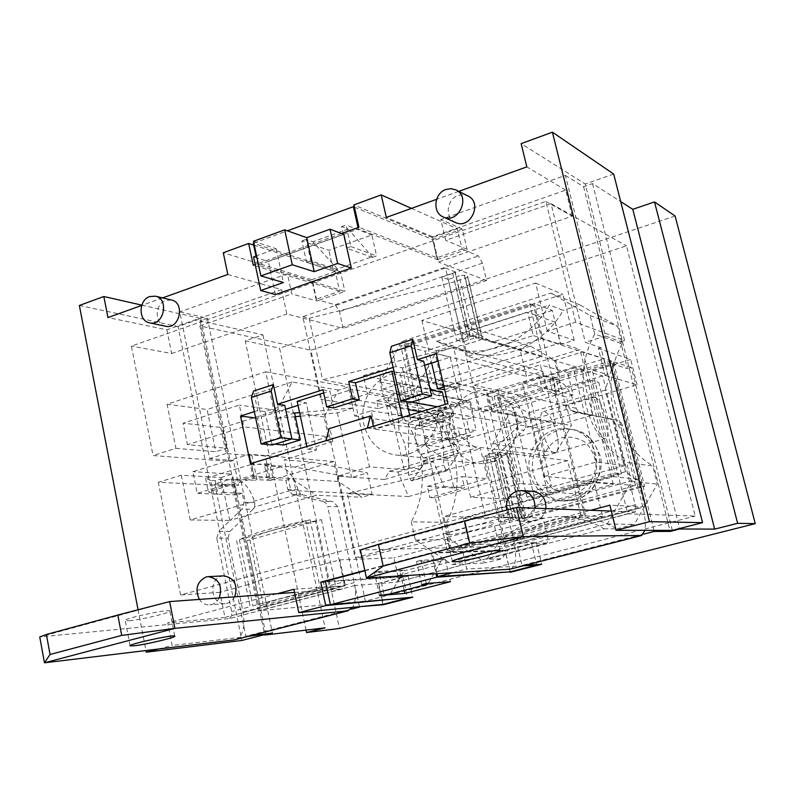 <?xml version="1.0" encoding="UTF-8"?>
<svg xmlns="http://www.w3.org/2000/svg" width="795" height="795" viewBox="0 0 795 795"><rect width="100%" height="100%" fill="white"/><g stroke="black" fill="none" stroke-linecap="round" stroke-linejoin="round"><path stroke-width="0.6" stroke-dasharray="3.98 2.98" d="M448.857 437.131L453.12 444.475C458.824 455.615 467.609 461.984 479.494 463.584C499.25 463.525 511.751 453.12 517.018 432.351C518.38 410.975 509.675 397.232 490.893 391.13C471.902 386.579 451.57 402.747 449.692 423.497L448.857 437.131L416.61 446.661C417.335 450.974 418.697 453.557 420.694 454.412L423.357 458.089L423.805 463.604L412.178 480.756L447.277 470.69L446.273 470.6L443.739 465.194L443.501 447.237L441.165 436.087L443.183 422.473L398.106 415.427L399.01 430.334L404.188 442.487L443.501 447.237M431.804 390.166L434.229 394.807L470.541 401.843L474.098 417.067L437.906 410.846C439.456 435.451 417.812 457.93 395.88 455.018C379.622 452.444 369.049 442.636 364.17 425.583C356.399 397.52 382.375 366.644 408.729 373.342C417.097 375.23 424.043 379.742 429.568 386.867M528.526 412.834L547.705 493.019L526.181 518.241L497.551 397.043L613.551 361.973L644.636 486.431L526.181 518.241L522.832 518.171L494.092 396.317L497.551 397.043L528.526 412.834L605.323 390.116L613.551 361.973L610.639 361.029L641.853 486.172L522.832 518.171M547.705 493.019L625.566 471.723L644.636 486.431L641.853 486.172M625.566 471.723L605.323 390.116M494.092 396.317L610.639 361.029M621.392 473.731L598.754 382.296L513.063 407.855L534.369 497.521L621.392 473.731L614.873 473.015L592.017 380.427L598.754 382.296M592.017 380.427L505.421 406.344L513.063 407.855M505.421 406.344L526.916 497.114L534.369 497.521M526.916 497.114L614.873 473.015M451.49 550.339L584.375 515.071L580.797 514.971L447.197 550.458L451.49 550.339L443.799 516.541L515.249 518.012L635.553 485.606L604.031 358.893L486.262 394.678L515.249 518.012M584.375 515.071L575.928 480.22L443.799 516.541M405.152 346.65L412.565 379.235L541.614 338.72L533.475 305.161L405.152 346.65L400.68 345.517L412.247 396.486L322.581 379.841L469.149 343.589L480.021 340.121L482.138 338.521L542.359 356.23L412.247 396.486M533.475 305.161L529.649 303.73L400.68 345.517M541.614 338.72L604.031 358.893M412.565 379.235L486.262 394.678M453.12 444.475L454.432 444.087L449.692 423.497M404.168 469.726L387.553 395.672L352.354 389.312L369.456 466.824L404.168 469.726L409.942 468.046L404.188 442.487M398.106 415.427L393.257 393.893L387.553 395.672M412.178 480.756L411.124 480.687L408.57 475.34L408.67 422.851L410.955 417.345L417.166 418.17L419.422 421.827L419.213 426.18L416.004 425.822L414.93 429.568L416.61 446.661M443.183 422.473L443.044 412.446L445.15 406.951L445.896 406.941L451.133 407.875L453.617 412.734L453.21 415.954L450.129 415.547L449.145 419.293L449.602 423.487M454.432 444.087L455.426 444.385L457.662 448.072L458.178 453.627L447.277 470.69M413.837 397.689L412.048 389.808L469.348 400.978L476.265 430.651L458.019 427.879L459.888 435.968L476.016 448.102L480.468 448.658L487.454 478.64L461.915 476.583L464.509 487.802L429.866 497.541L427.352 486.411L453.955 488.08L447.138 458.327L442.497 457.841L425.862 446.005L424.043 437.975L443.044 440.46L436.286 411.005L376.711 400.809L378.45 408.62L413.837 397.689L393.257 393.893M376.711 400.809L412.048 389.808M436.286 411.005L469.348 400.978M443.044 440.46L476.265 430.651M424.043 437.975L458.019 427.879M425.862 446.005L459.888 435.968M442.497 457.841L476.016 448.102M447.138 458.327L480.468 448.658M453.955 488.08L487.454 478.64M427.352 486.411L461.915 476.583M369.456 466.824L337.448 476.235L384.561 479.455L389.242 471.326L397.868 472.011L408.56 496.537L444.047 486.5L433.414 461.696L425.126 460.881L420.754 468.98L409.942 468.046M397.868 472.011L433.414 461.696M389.242 471.326L425.126 460.881M384.561 479.455L420.754 468.98M378.45 408.62L320.753 399.309L352.354 389.312M444.047 486.5L464.509 487.802M337.448 476.235L355.156 557.792L503.891 517.585L445.528 268.034L302.816 316.649L320.753 399.309M437.906 410.846L446.114 408.352L445.2 404.387M442.408 392.283L434.229 394.807M408.56 496.537L347.355 493.645L361.278 557.583L355.156 557.792M302.816 316.649L309.175 318.288L322.581 379.841M580.797 514.971L567.65 460.653L435.243 497.789L447.197 550.458M435.243 497.789L429.866 497.541M449.433 405.46L470.63 497.272L503.831 498.952L483.38 411.651L449.433 405.46L498.296 390.613L530.205 397.629L551.362 485.874L520.258 483.479L498.296 390.613M489.859 457.175L506.276 453.071L497.153 451.948L483.658 456.469L489.859 457.175L505.014 521.987L516.323 518.946L524.77 518.072L511.006 522.067L361.278 557.583M473.85 338.332L462.889 341.83L456.499 340.041L467.549 336.494L469.656 334.844L479.057 337.617L473.85 338.332L459.142 275.815L448.3 279.482L462.889 341.83M483.658 456.469L498.912 521.898L505.014 521.987M309.175 318.288L454.661 281.798L465.423 278.18L467.768 276.62L464.35 275.189L459.142 275.815M503.891 517.585L512.884 517.833L498.912 521.898M567.65 460.653L509.267 453.438L495.951 457.87L511.006 522.067M454.661 281.798L469.149 343.589M495.951 457.87L347.355 493.645M448.3 279.482L441.821 277.107L456.499 340.041M441.821 277.107L452.753 273.41L455.118 271.81L445.528 268.034M575.928 480.22L635.553 485.606M529.649 303.73L542.359 356.23M596.439 461.994L573.245 367.379L602.65 375.926L624.91 465.632L596.439 461.994L544.764 476.374L575.57 479.206L554.055 390.484L522.385 382.842L544.764 476.374M556.709 433.275C552.823 419.482 548.461 412.227 543.601 411.522C534.936 412.347 547.308 455.724 555.357 452.683C558.666 450.914 559.114 444.445 556.709 433.275M606.267 418.985C602.312 405.023 598.088 397.619 593.597 396.775C585.617 397.371 598.218 441.305 605.552 438.452C608.553 436.753 608.791 430.264 606.267 418.985M573.245 367.379L522.385 382.842M624.91 465.632L575.57 479.206M602.65 375.926L554.055 390.484M470.63 497.272L520.258 483.479M483.38 411.651L530.205 397.629M503.831 498.952L551.362 485.874M399.776 383.766L382.922 389.053L378.817 370.728L363.444 375.637L367.509 393.893L350.943 399.09L354.659 415.944L371.265 410.816L375.349 429.211L390.862 424.5L386.728 406.036L403.631 400.819L399.776 383.766L430.254 389.858M403.631 400.819L411.253 402.171M437.29 406.792L446.114 408.352M470.541 401.843L462.998 404.128L459.182 387.722L445.14 392.044L448.917 408.401L433.772 412.993L437.23 428.088L452.405 423.546L456.201 440.013L470.362 435.839L466.526 419.323L474.098 417.067M382.922 389.053L462.998 404.128M354.401 207.127L432.579 239.504L437.27 259.617L358.356 228.98L257.938 265.073L344.851 291.377L319.113 300.222L316.062 299.357L311.759 279.721L223.266 252.76M358.048 227.599L358.356 228.98M592.176 370.003L612.418 363.891L627.394 368.671L620.617 341.641L605.482 336.086L565.384 175.387L440.828 219.48L445.717 240.348L551.064 203.689L585.329 342.317L600.96 347.673L607.648 374.584L592.176 370.003L627.722 513.808L695.178 516.074L626.46 245.854L310.895 350.217L365.372 601.1L695.178 516.074M551.064 203.689L626.46 245.854M605.482 336.086L585.329 342.317M627.722 513.808L516.72 542.985L521.967 565.374L643.672 534.141M653.957 530.354L612.418 363.891M382.842 604.399L378.251 583.431L408.143 576.176L325.413 581.324M408.143 576.176L412.824 597.194M359.439 606.684L354.858 585.518L396.665 582.139C398.126 581.453 398.514 579.287 397.848 575.62L393.923 557.891L339.783 559.859L315.456 566.438C283.865 573.056 261.565 579.088 248.567 584.554L252.88 605.86L320.206 588.042L315.605 566.408M510.509 569.131C515.945 566.279 517.028 556.758 513.739 540.55L495.275 461.776L486.759 460.861L505.521 543.522L644.656 506.872L637.749 479.147L497.938 517.018L543.074 517.992L547.447 536.367C548.232 540.153 548.043 542.349 546.871 542.975L396.486 582.169M546.721 542.995L531.587 543.303L536.605 564.549M516.72 542.985L536.526 542.597L505.163 550.796L510.072 571.844M354.858 585.518L258.464 610.848L365.372 601.1M258.464 610.848L231.345 478.938L254.778 480.279L249.62 455.505L226.108 453.508L199.873 325.91L310.895 350.217M306.035 630.107L245.228 340.856L262.887 334.864L200.062 320.763L207.346 318.209L179.769 311.898L209.661 458.596L233.492 460.454L238.58 485.139L214.819 483.926L231.345 478.938M214.819 483.926L245.854 636.229L351.022 609.238M333.453 271.025L306.562 262.32L301.881 240.945L328.872 250.316L371.861 234.992L376.611 255.91L372.368 257.401L372.219 256.745L337.458 268.929L337.607 269.575L333.453 271.025L328.872 250.316M372.368 257.401L346.501 248.139L341.671 226.555L348.17 229.04L372.219 256.745M346.501 248.139L350.853 246.589L346.014 224.985L341.671 226.555M337.458 268.929L312.852 241.769L306.125 239.404L310.825 260.81L337.607 269.575M306.562 262.32L310.825 260.81M306.125 239.404L301.881 240.945M421.708 584.673L416.52 561.459L440.887 560.425L445.349 559.253L421.111 560.246L416.52 561.459M426.319 583.48L421.111 560.246M445.349 559.253L450.427 581.692M534.3 303.65L585.816 515.975L450.685 551.79L403.87 345.865L534.3 303.65L552.277 310.438L560.246 343.013L432.291 382.852L455.615 387.751L486.003 518.787L613.183 484.294L594.362 482.615L463.396 518.37L470.928 551.173L602.63 516.422L594.362 482.615M552.277 310.438L425.027 351.211L432.291 382.852M403.87 345.865L425.027 351.211M450.685 551.79L470.928 551.173M585.816 515.975L602.63 516.422M560.246 343.013L579.952 349.442L455.615 387.751M463.396 518.37L486.003 518.787M604.081 528.824L616.91 528.874C603.902 521.232 590.109 517.217 575.55 516.83C543.671 517.326 519.175 531.279 502.052 558.706L486.858 559.372C504.328 531.289 529.331 516.998 561.866 516.482C576.723 516.879 590.794 520.993 604.081 528.824L486.858 559.372M436.495 341.373L452.504 345.716L470.054 352.901C503.633 362.391 544.009 344.563 563.228 310.328L549.415 305.012C529.778 340.091 488.587 358.386 454.372 348.717L436.495 341.373L549.415 305.012M446.512 522.295C468.146 483.032 455.137 427.621 419.989 405.808L383.896 399.507C420.406 422.334 433.881 480.578 411.283 521.858L446.512 522.295L450.447 539.576L485.815 562.92L502.052 558.706M452.504 345.716L436.833 350.714L416.173 389.013L419.989 405.808M622.107 343.917C599.102 385.346 612.776 441.662 652.755 465.95L626.649 462.452C584.832 436.872 570.621 377.635 594.73 333.96L622.107 343.917L617.695 326.338L579.972 304.982L563.228 310.328M616.91 528.874L634.291 524.362L657.306 484.066L652.755 465.95M613.183 484.294L579.952 349.442M594.73 333.96L590.129 315.466L550.746 293.116L401.495 341.611L379.95 381.878L383.896 399.507M379.95 381.878L416.173 389.013M411.283 521.858L415.358 540.024L452.156 564.579L607.251 524.014L631.389 481.541L626.649 462.452M631.389 481.541L657.306 484.066M590.129 315.466L617.695 326.338M607.251 524.014L634.291 524.362M452.156 564.579L485.815 562.92M550.746 293.116L579.972 304.982M401.495 341.611L436.833 350.714M415.358 540.024L450.447 539.576M675.104 216.002L279.552 348.18L339.475 628.487M227.817 274.454L281.579 289.628L286.826 314.015L343.172 328.405L339.445 311.58L335.212 304.763L319.113 300.222L316.887 300.987L291.765 293.931L287.402 273.798L312.614 281.43L316.887 300.987M199.873 325.91L291.765 293.931M411.462 208.379L457.304 228.781L462.104 249.093L464.707 250.186L467.112 249.352L445.717 240.348M437.27 259.617L464.707 250.186L478.461 255.93L482.416 263.165L486.55 280.546L343.172 328.405M335.212 304.763L478.461 255.93M378.827 583.838L383.309 604.28M312.614 281.43L340.469 271.691L344.851 291.377M257.938 265.073L256.01 256.03M340.469 271.691L253.287 243.29M364.915 570.82L431.377 553.131L505.163 550.796M431.377 553.131L436.028 573.742M536.526 542.597L541.653 564.261M432.579 239.504L462.322 229.109L467.112 249.352M521.967 565.374L526.052 565.146M462.322 229.109L440.828 219.48M565.384 175.387L583.59 186.726L592.553 183.595L620.696 201.582M592.553 183.595L679.586 528.516M583.59 186.726L669.927 530.374M262.887 334.864L325.085 627.831M207.346 318.209L272.407 633.088M245.854 636.229L251.349 635.583M200.062 320.763L264.646 634.629M350.853 246.589L376.611 255.91M371.861 234.992L346.014 224.985M379.473 595.584L374.445 572.609L399.945 571.207L404.317 570.065L378.927 571.426L383.975 594.422M378.927 571.426L374.445 572.609M404.178 590.307L399.945 571.207M404.317 570.065L404.466 570.75L441.046 561.121L440.887 560.425M245.228 340.856L279.552 348.18M226.108 453.508L209.661 458.596M287.402 273.798L179.769 311.898M253.863 243.081L287.392 230.808M600.96 347.673L598.357 348.468L605.035 375.369L607.648 374.584M555.596 360.811L492.155 342.228L464.856 326.069L530.494 346.093L555.596 360.811L560.425 380.646L630.703 359.439L598.357 348.468M560.425 380.646L467.39 356.369L533.296 335.579L527.661 312.266L462.014 333.403L467.39 356.369M620.617 341.641L624.562 340.429L575.659 322.214L547.308 331.157L574.229 340.29L560.753 344.474L533.296 335.579M624.562 340.429L585.229 184.003L521.132 143.637M613.68 174.045L585.229 184.003M672.341 530.374L631.369 367.479L627.394 368.671M233.492 460.454L230.282 461.438L153.047 455.525L131.413 346.113L545.867 201.433L575.659 322.214M285.584 409.306L257.421 418.22L262.608 442.914L279.611 437.657L265.669 371.822L167.069 404.248L175.894 448.32L153.047 455.525M175.894 448.32L215.753 451.739L226.943 448.261L187.431 444.673L243.886 426.865L239.355 405.082L183.098 423.198L187.431 444.673M299.576 412.595L353.059 407.974L348.429 386.946L338.392 390.126L324.131 416.978L328.415 436.723L243.886 426.865M328.415 436.723L265.291 456.002L270.419 480.418L333.801 461.517L338.123 481.452L361.874 497.243L372.09 494.321L367.37 472.896L311.63 462.084L284.302 459.808L316.43 450.079L306.234 402.767L298.026 405.361M270.419 480.418L256.954 479.633L251.786 454.839L265.291 456.002M251.786 454.839L249.62 455.505M265.778 633.873L235.36 486.103L238.58 485.139M141.788 305.131L200.857 318.537L178.04 326.526L241.839 640.462M200.857 318.537L230.282 461.438M253.675 245.089L335.232 271.502L339.614 291.248L316.062 299.357M339.614 291.248L253.297 265.282M341.552 233.531L255.195 264.596M462.104 249.093L436.952 257.749L358.942 227.271M510.191 571.834L505.153 550.219L531.587 543.303M505.153 550.219L432.241 552.465L437.021 573.682M364.826 570.413L432.241 552.465M378.251 583.431L402.956 576.971L325.523 581.841M390.295 593.885L404.466 570.75M441.046 561.121L428.286 583.331M611.335 511.066L635.334 511.95L636.199 509.108L615.499 423.993L622.555 425.434L642.748 506.544C645.143 516.492 645.898 524.422 645.013 530.344M542.727 391.448L539.199 376.81L552.684 376.8L556.192 391.289L542.727 391.448L490.356 407.169L492.085 410.468L495.384 411.085L501.406 409.286L498.038 395.065L492.035 396.884L488.726 396.198L492.085 410.468M488.726 396.198L486.957 392.71L539.199 376.81M486.957 392.71L490.356 407.169M552.684 376.8L555.715 377.605L559.213 392.015L556.192 391.289M555.715 377.605L549.524 379.473L553.012 393.863L559.213 392.015M501.406 409.286L515.726 412.029L518.201 423.308L517.684 426.15L516.174 428.575L502.321 441.295L591.947 415.278L571.913 411.095L569.051 407.755L566.338 396.993L553.012 393.863M549.524 379.473L560.972 382.435C566.428 384.929 571.496 393.555 576.176 408.312L578.84 412.277L525.753 427.79L523.965 430.314L515.776 428.972M574.079 411.919L581.612 413.509L578.84 412.277M571.367 499.787C606.486 492.254 604.548 433.245 569.23 429.002C550.329 425.504 531.189 440.887 529.122 460.861C526.717 480.796 541.991 500.085 561.22 500.89L571.367 499.787M448.241 534.697C457.632 534.926 496.855 525.048 493.824 523.19C492.771 520.397 442.467 532.243 446.253 534.379L448.241 534.697M516.482 507.488L360.373 549.961L504.06 546.413L635.185 511.96M497.938 517.018L504.209 543.869L505.521 543.522L504.06 546.413M492.035 396.884L495.384 411.085M525.753 427.79L526.042 423.019C521.391 408.451 516.154 400.014 510.33 397.679L498.038 395.065M605.035 375.369L637.073 384.74L566.487 405.549L571.357 425.573L556.202 452.713L492.542 444.137L502.321 441.295L488.955 453.538L497.451 454.551L495.404 457.85L495.275 461.776M497.451 454.551L523.965 430.314M581.612 413.509L617.109 420.187L609.984 418.667L613.541 420.535L615.499 423.993M622.555 425.434L620.617 422.036L617.109 420.187M486.759 460.861L486.888 456.877L488.955 453.538M609.984 418.667L591.947 415.278L592.623 415.079L581.135 368.363L567.6 372.467L573.106 394.986L566.338 396.993M505.521 543.522L636.199 509.108M492.542 444.137L509.158 413.976L479.584 408.461L546.076 388.467L540.371 364.885L474.148 385.237L479.584 408.461M515.726 412.029L509.158 413.976L571.357 425.573M305.747 520.785C274.265 527.184 252.134 533.475 239.365 539.656L310.1 519.761L305.747 520.785L315.456 566.438M235.3 639.697C242.882 636.407 245.456 627.146 243.041 611.912L227.986 538.096L216.767 538.185L231.653 611.603L231.752 615.638L344.136 586.034L343.897 581.9L320.206 588.042M310.1 519.761L324.44 587.048L252.88 605.86M253.227 478.361L250.375 464.687L265.699 463.823L268.541 477.358L253.227 478.361L208.36 491.837L213.507 493.824L217.89 493.993L223.067 492.453L220.354 479.147L215.187 480.707L210.794 480.468L213.507 493.824M210.794 480.468L205.617 478.312L250.375 464.687M205.617 478.312L208.36 491.837M265.699 463.823L269.893 464.141L272.725 477.616L268.541 477.358M269.893 464.141L264.576 465.751L267.398 479.206L272.725 477.616M223.067 492.453L242.207 493.258L244.055 502.221L242.068 509.048L230.371 520.258L307.576 497.839L292.302 494.351L287.74 489.362L285.832 480.299L267.398 479.206M264.576 465.751L280.357 466.933C287.73 468.553 293.653 476.195 298.125 489.869L300.44 493.596L254.609 506.991L253.039 509.317L242.068 509.048M292.302 494.351L302.806 494.808L300.44 493.596M235.36 486.103L158.334 482.277L181.29 475.221L221.03 477.537L229.805 520.427L230.371 520.258L218.744 531.408L229.944 531.398L227.986 538.096M216.767 538.185L218.744 531.408M343.897 581.9L327.649 506.435L337.815 506.743L354.232 582.606C356.379 593.378 355.832 601.626 352.592 607.36M302.806 494.808L333.204 501.734L322.989 501.367L325.97 503.136L327.649 506.435M322.989 501.367L307.576 497.839L316.42 495.275L361.874 497.243M321.409 519.622L335.649 586.084L329.657 587.426L315.446 520.934L321.409 519.622L246.718 540.789L249.849 539.527L263.344 604.935C264.924 603.564 270.916 601.408 281.321 598.456L329.657 587.426M315.446 520.934L278.518 528.735L267.448 531.875C257.183 535.095 251.319 537.639 249.849 539.527M263.344 604.935L260.144 606.019L246.718 540.789M335.649 586.084L260.144 606.019M129.337 620.726C141.272 619.812 172.783 612.19 169.802 610.938C168.411 608.761 121.367 619.007 125.272 620.647L129.337 620.726M169.633 601.586L39.75 636.934L229.467 618.57L342.397 588.916L344.136 586.034L345.348 585.716L293.892 589.294M248.517 584.583L219.897 592.335L224.965 617.427L231.752 615.638L229.467 618.57M294.547 592.444L342.178 588.956M215.187 480.707L217.89 493.993M254.609 506.991L254.847 502.559C250.405 489.064 244.373 481.561 236.731 480.071L220.354 479.147M229.944 531.398L253.039 509.317M337.815 506.743L333.204 501.734M231.752 615.638L344.136 586.034M339.783 559.859L345.348 585.716M338.123 481.452L291.646 478.57L285.832 480.299M333.801 461.517L249.58 454.243L192.877 471.664L197.249 493.367L254.161 476.255L291.646 478.57L316.42 495.275M221.03 477.537L232.259 474.138L192.877 471.664M242.207 493.258L236.542 494.937L232.259 474.138M253.476 241.283L276.163 248.726L256.576 255.821M343.818 234.376L268.332 261.495L253.555 256.914M276.163 248.726L283.457 282.513M275.428 294.557L268.332 261.495M455.456 222.491C444.544 218.237 446.482 199.048 458.178 195.461L463.147 194.705L467.897 195.938M534.886 508.184C533.087 516.313 528.297 520.645 520.526 521.202C513.649 520.665 509.108 516.919 506.902 509.963M545.897 508.601C544.128 516.581 539.407 520.834 531.756 521.371C515.846 521.927 512.904 495.235 528.446 491.767L532.799 491.31M165.678 326.248C154.399 324.539 154.508 303.74 165.797 300.351L171.402 300.003M219.261 597.949C217.055 602.083 213.885 604.379 209.751 604.856C205.517 605.055 202.059 603.236 199.366 599.41M234.704 596.826C232.528 600.881 229.397 603.147 225.313 603.614C211.261 605.452 207.803 579.297 221.656 576.216L223.862 575.858M284.739 405.311L265.023 411.581L257.699 410.578L253.595 391.021M265.023 411.581L272.069 445.021M423.675 361.159L402.419 367.906L396.019 366.485L391.448 346.272M402.419 367.906L410.25 402.479M162.617 297.906L141.679 305.439M138.072 609.785L145.932 650.548M158.324 649.048L172.157 645.461L167.735 622.873L277.316 593.706M452.544 572.728L466.735 569.051L461.189 544.764L590.705 510.281M458.765 191.366L436.604 199.336M393.137 367.409L396.019 366.485M254.33 411.651L257.699 410.578M329.279 428.624L371.136 416.053M325.851 440.728L332.747 441.493L329.965 428.714M332.747 441.493L307.427 449.185L306.85 446.522M373.402 426.249L373.998 428.962L402.916 420.187L411.085 421.42L442.855 411.8L538.931 428.296L555.506 423.477L447.873 403.572M402.29 417.445L402.916 420.187M333.592 407.924L329.885 390.961L323.684 392.939M367.389 428.078L373.998 428.962M322.989 389.769L329.885 390.961M297.161 401.366L306.234 402.767M307.427 449.185L316.43 450.079M394.121 371.742L400.133 373.034L406.652 401.843M409.683 415.199L411.085 421.42M255.652 417.991L257.421 418.22M444.007 386.807L456.27 383.011L450.268 357.154L438.055 361.019M424.619 365.273L400.133 373.034M436.356 353.626L450.268 357.154M444.663 389.659L462.114 384.283L453.508 347.296L542.906 371.335L526.469 376.353L435.044 353.189L443.54 390.007M435.044 353.189L453.508 347.296M456.27 383.011L462.114 384.283M555.506 423.477L542.906 371.335M538.931 428.296L545.509 455.744L556.202 452.713M442.855 411.8L450.169 443.62L545.509 455.744M530.494 346.093L520 349.373L526.469 376.353M637.073 384.74L630.703 359.439M294.587 413.022L277.972 418.259L283.646 445.031M274.911 444.147L262.608 442.914M279.611 437.657L291.725 438.969M250.435 463.704L294.975 467.072L351.559 477.517L367.37 472.896M311.63 462.084L294.975 467.072M353.059 407.974L337.428 412.844L300.351 416.212M295.362 416.669L277.972 418.259M337.428 412.844L351.559 477.517M181.29 475.221L190.253 519.97L290.781 490.435L284.302 459.808M290.781 490.435L372.09 494.321M265.669 371.822L348.429 386.946M254.778 480.279L256.954 479.633M254.161 476.255L249.58 454.243M324.131 416.978L239.355 405.082M338.392 390.126L292.133 381.968L277.187 410.389L222.699 427.67L183.098 423.198M226.943 448.261L222.699 427.67M292.133 381.968L207.107 409.485L215.753 451.739M462.014 333.403L492.155 342.228L555.308 322.204L560.753 344.474M574.229 340.29L562.92 294.329L464.856 326.069M236.542 494.937L197.249 493.367M190.253 519.97L229.805 520.427M167.069 404.248L207.107 409.485M547.308 331.157L535.601 283.06L421.847 320.465L520 349.373M535.601 283.06L562.92 294.329M450.169 443.62L566.368 409.485L592.623 415.079M566.368 409.485L554.463 360.562L581.135 368.363M566.487 405.549L474.148 385.237M554.463 360.562L582.954 351.807L631.369 367.479M567.6 372.467L540.371 364.885M573.106 394.986L546.076 388.467M555.308 322.204L527.661 312.266M421.847 320.465L431.645 363.057M644.656 506.872L609.884 505.183M637.749 479.147L613.75 476.662L180.624 594.968L158.334 482.277M582.954 351.807L613.75 476.662M281.579 289.628L166.87 329.796L107.961 317.573M166.87 329.796L171.66 353.517L131.413 346.113M219.897 592.335L180.624 594.968M224.965 617.427L167.735 622.873M247.99 636.437L172.157 645.461M371.265 410.816L452.405 423.546M354.659 415.944L437.23 428.088M375.349 429.211L456.201 440.013M390.862 424.5L470.362 435.839M386.728 406.036L408.421 409.644M421.022 411.75L466.526 419.323M378.817 370.728L459.182 387.722M363.444 375.637L445.14 392.044M367.509 393.893L448.917 408.401M350.943 399.09L433.772 412.993M504.209 543.869L461.189 544.764M523.458 565.811L466.735 569.051M543.074 517.992L393.923 557.891M348.17 229.04L312.852 241.769M436.952 257.749L432.241 237.556L353.904 204.901M457.304 228.781L432.241 237.556M402.956 576.971L407.547 597.681M572.221 216.151L565.732 190.114L432.569 236.751L438.462 262.012L572.221 216.151L545.867 201.433M171.66 353.517L286.826 314.015M432.569 236.751L386.34 217.423M565.732 190.114L526.837 166.87M335.232 271.502L311.759 279.721M486.55 280.546L438.462 262.012M79.361 305.479L178.04 326.526M408.57 475.34L443.739 465.194M411.124 480.687L446.273 470.6M408.67 422.851L443.044 412.446M411.731 417.315L445.896 406.941M417.166 418.17L451.133 407.875M419.422 421.827L453.349 411.581M419.68 422.97L453.617 412.734M418.985 426.19L452.991 415.954M416.381 425.802L450.487 415.537M414.93 429.568L449.145 419.293M420.694 454.412L455.058 444.335M421.082 454.452L455.426 444.385M423.357 458.089L457.662 448.072M423.914 460.573L458.238 450.576M423.805 463.604L458.178 453.627M501.039 453.965L516.323 518.946M506.276 453.071L521.58 517.962M464.35 275.189L479.057 337.617M494.917 453.22L510.31 518.827M497.153 451.948L512.606 517.774M509.267 453.438L524.511 518.022M507.041 454.69L522.216 519.056M465.423 278.18L480.021 340.121M467.47 276.382L482.138 338.521M452.753 273.41L467.549 336.494M454.8 271.562L469.656 334.844M635.543 504.746L505.064 539.268M576.176 408.312L568.703 406.672M574.666 499.976L564.569 501.059C545.44 500.264 530.235 481.084 532.62 461.259C534.667 441.404 553.718 426.12 572.529 429.588C607.668 433.812 609.596 492.473 574.666 499.976M575.302 493.119C587.276 488.975 595.465 477.586 595.982 464.3C594.859 455.515 591.222 448.151 585.07 442.199C577.856 437.777 570.124 436.276 561.876 437.677C550.061 441.97 542.081 453.249 541.564 466.327C542.627 474.983 546.165 482.307 552.187 488.279C559.302 492.791 567.004 494.401 575.302 493.119M518.002 421.598L526.042 423.019M513.739 540.55L642.748 506.544M510.33 397.679L560.972 382.435M248.567 584.554L239.365 539.656M236.602 540.64L250.137 606.714L231.653 611.603M298.125 489.869L287.74 489.362M244.055 502.221L254.847 502.559M243.041 611.912L354.232 582.606M236.731 480.071L280.357 466.933M397.848 575.62L547.447 536.367M482.416 263.165L339.445 311.58M395.88 455.018L479.494 463.584M408.729 373.342L490.893 391.13M410.955 417.345L445.15 406.951M419.213 426.18L453.21 415.954M416.004 425.822L450.129 415.547M512.884 517.833L497.441 452.057M524.77 518.072L509.545 453.548M482.426 338.71L467.768 276.62M469.964 335.043L455.118 271.81M593.597 396.775L543.601 411.522M605.552 438.452L555.357 452.683M575.55 516.83L561.866 516.482M470.054 352.901L454.372 348.717M573.95 411.89L581.483 413.479M561.22 500.89L574.865 499.956C596.628 494.917 605.313 465.651 599.39 453.885C593.149 439.158 584.196 431.059 572.529 429.588L569.23 429.002M500.174 550.488L493.824 523.19M452.405 561.439L446.253 534.379M617.248 420.217L610.123 418.697M635.334 511.95L504.249 546.394M174.731 636.07L169.802 610.938M130.062 645.649L125.272 620.647M342.397 588.916L229.715 618.53M531.756 521.371L520.526 521.202M225.313 603.614L209.751 604.856M546.871 542.975L396.665 582.139"/><path stroke-width="1.19" d="M429.568 386.867L431.804 390.166M445.2 404.387L442.408 392.283L430.254 389.858M411.253 402.171L437.29 406.792M287.392 230.808L353.338 206.68L354.401 207.127M353.338 206.68L358.048 227.599M643.672 534.141L654.225 531.438L653.957 530.354M436.028 573.742L436.793 577.18L330.412 604.756L412.824 597.194L383.399 604.717L359.439 606.684M330.412 604.756L325.413 581.324L364.915 570.82M351.022 609.238L359.519 607.062M421.708 584.673L426.319 583.48L450.427 581.692L404.864 593.408L379.473 595.584L390.295 593.885L427.78 584.216L421.708 584.673M251.349 635.583L272.407 633.088L264.735 635.046L325.085 627.831L306.542 632.522L339.475 628.487L755.25 523.637L675.104 216.002L654.514 201.94L737.641 523.309L714.675 529.122L679.695 528.983L670.185 531.418L654.225 531.438M256.01 256.03L253.287 243.29L253.863 243.081M510.072 571.844L436.793 577.18M526.052 565.146L541.653 564.261L510.181 572.311M620.696 201.582L632.79 209.314L654.514 201.94M632.79 209.314L714.675 529.122M669.927 530.374L670.185 531.418M306.542 632.522L306.035 630.107M404.864 593.408L404.178 590.307M737.641 523.309L755.25 523.637M590.705 510.281L609.884 505.183L616.055 530.315L672.341 530.374L702.551 522.643L613.68 174.045L552.406 132.189L521.132 143.637L526.837 166.87L458.765 191.366M265.778 633.873L247.99 636.437M145.932 650.548L146.25 652.178L241.839 640.462L265.868 634.311M436.604 199.336L386.34 217.423L381.193 194.904L353.904 204.901L358.942 227.271L341.552 233.531M255.195 264.596L253.297 265.282L248.646 243.469L223.266 252.76L227.817 274.454L162.617 297.906M325.523 581.841L320.733 582.149L364.826 570.413M428.286 583.331L427.78 584.216M454.412 561.836L452.454 561.658C448.778 560.038 499.24 548.222 500.174 550.488C503.106 551.899 463.743 561.648 454.412 561.836M645.013 530.344L641.446 535.482L523.339 536.595L469.706 543.065L383.18 566.09L366.485 578.005L523.339 536.595L516.482 507.488L611.335 511.066M383.18 566.09L378.4 544.366L464.618 520.904L469.706 543.065M641.446 535.482L509.913 569.21L366.485 578.005L360.373 549.961L378.4 544.366M464.618 520.904L516.482 507.488M509.913 569.21L641.933 535.433M134.146 645.798L130.112 645.888C126.266 644.705 173.429 634.331 174.731 636.07C177.653 636.984 146.051 644.546 134.146 645.798M352.592 607.36L347.534 610.848L174.89 628.368L121.705 635.414L50.045 654.484L44.46 662.811L174.89 628.368L169.633 601.586L294.547 592.444M50.045 654.484L46.388 634.49L117.819 615.042L121.705 635.414M347.534 610.848L234.495 639.836L44.46 662.811L39.75 636.934L46.388 634.49M117.819 615.042L169.633 601.586M234.495 639.836L348.26 610.729M256.576 255.821L253.555 256.914L260.72 290.513L283.457 282.513L260.869 275.935L292.262 264.765L314.214 271.681L337.637 263.443L351.34 268.034L275.428 294.557L260.72 290.513M351.34 268.034L343.818 234.376L330.034 229.218L306.751 237.655L284.68 229.844L253.476 241.283L260.869 275.935M284.68 229.844L292.262 264.765M306.751 237.655L314.214 271.681M446.015 189.448L451.053 188.663L455.873 189.906C471.266 196.763 458.218 224.568 443.232 216.956C432.162 212.633 434.14 193.115 446.015 189.448M455.873 189.906L467.897 195.938C483.082 202.695 470.233 230.003 455.456 222.491L443.232 216.956M506.902 509.963C505.441 500.641 508.87 494.331 517.177 491.042L521.6 490.575C530.812 492.284 535.244 498.157 534.886 508.184M521.6 490.575L532.799 491.31C541.872 492.989 546.245 498.753 545.897 508.601M149.748 296.545L155.423 296.187C169.663 298.86 163.631 326.497 149.609 322.859C138.201 321.14 138.33 299.993 149.748 296.545M155.423 296.187L171.402 300.003C185.483 302.656 179.541 329.846 165.678 326.248L149.609 322.859M199.366 599.41C194.745 589.105 196.981 581.632 206.064 576.991L208.3 576.633C219.013 578.74 222.67 585.845 219.261 597.949M208.3 576.633L223.862 575.858C234.445 577.935 238.063 584.921 234.704 596.826M330.034 229.218L337.637 263.443M411.253 345.785L412.774 339.346L417.425 359.668L423.675 361.159L431.635 395.89L422.284 394.101L400.67 400.779L389.828 352.702L411.253 345.785L422.284 394.101M389.828 352.702L391.448 346.272L412.774 339.346M271.204 391.021L273.371 384.601L277.544 404.257L284.739 405.311L291.894 438.92L281.112 437.747L261.098 443.938L251.349 397.43L271.204 391.021L281.112 437.747M251.349 397.43L253.595 391.021L273.371 384.601M261.098 443.938L272.069 445.021L291.894 438.92M400.67 400.779L410.25 402.479L431.635 395.89M329.279 428.624L325.851 440.728L367.389 428.078L370.48 415.954L329.279 428.624M141.679 305.439L107.961 317.573L103.837 296.515L79.361 305.479L138.072 609.785M146.25 652.178L158.324 649.048M277.316 593.706L293.892 589.294L298.781 612.617L325.731 605.621L320.733 582.149M437.021 573.682L437.677 576.584L452.544 572.728M616.055 530.315L649.495 521.649L552.406 132.189M277.544 404.257L322.989 389.769L326.705 406.861L352.533 398.762L348.737 381.56L393.137 367.409M417.425 359.668L436.356 353.626L447.873 403.572L367.389 428.078M325.851 440.728L250.435 463.704L240.517 416.053L254.33 411.651M306.85 446.522L297.161 401.366L323.684 392.939M370.48 415.954L371.136 416.053L373.402 426.249M348.737 381.56L355.464 382.832L391.885 371.255L402.29 417.445M355.464 382.832L359.241 399.895L333.592 407.924L326.705 406.861M352.533 398.762L359.241 399.895M406.652 401.843L409.683 415.199M391.885 371.255L394.121 371.742M240.517 416.053L255.652 417.991M298.026 405.361L285.584 409.306M438.055 361.019L431.645 363.057L437.568 388.795L444.007 386.807M431.645 363.057L424.619 365.273M437.568 388.795L444.663 389.659M291.725 438.969L300.331 439.913L294.587 413.022L299.576 412.595M300.331 439.913L283.646 445.031L274.911 444.147M300.351 416.212L295.362 416.669M103.837 296.515L141.788 305.131M408.421 409.644L421.022 411.75M536.605 564.549L536.724 565.056L523.458 565.811M437.677 576.584L510.191 571.834L536.724 565.056M407.547 597.681L325.731 605.621M298.781 612.617L382.842 604.399L407.626 598.059M381.193 194.904L411.462 208.379M248.646 243.469L253.675 245.089M649.495 521.649L702.551 522.643"/></g></svg>
